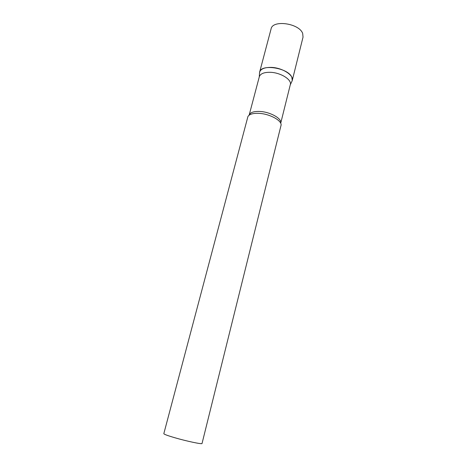 <?xml version="1.0" encoding="UTF-8"?>
<svg xmlns="http://www.w3.org/2000/svg" width="467" height="467" viewBox="0 0 467 467"><rect width="100%" height="100%" fill="white"/><g stroke="black" fill="none" stroke-linecap="round" stroke-linejoin="round"><path stroke-width="0.7" d="M259.506 73.377L259.634 72.111C260.808 63.611 288.133 67.838 291.799 77.195L292.254 80.487L291.758 81.661L292.179 80.756C294.449 75.467 282.261 67.569 271.105 67.388C264.369 67.347 260.522 69.011 259.57 72.379L259.506 73.377M259.634 72.111L271.076 28.919C272.524 19.503 299.353 23.292 302.686 33.507L303.03 37.121L292.254 80.487M249.162 115.098C250.149 112.424 253.768 111.216 260.026 111.467C270.516 111.963 282.313 118.781 280.72 123.2L290.316 84.65C292.033 79.682 280.579 72.508 270.206 72.303C264.018 72.227 260.393 73.687 259.325 76.693L249.144 115.162M259.144 113.358C253.096 113.078 249.355 114.146 247.919 116.563L163.818 433.674C163.981 434.281 167.63 435.629 174.763 437.725C186.777 441.239 202.404 444.514 202.036 443.487L281.105 125.08C281.718 120.433 269.663 113.884 259.144 113.358M290.264 84.848L292.179 80.756M259.273 76.892L259.57 72.379"/></g></svg>
